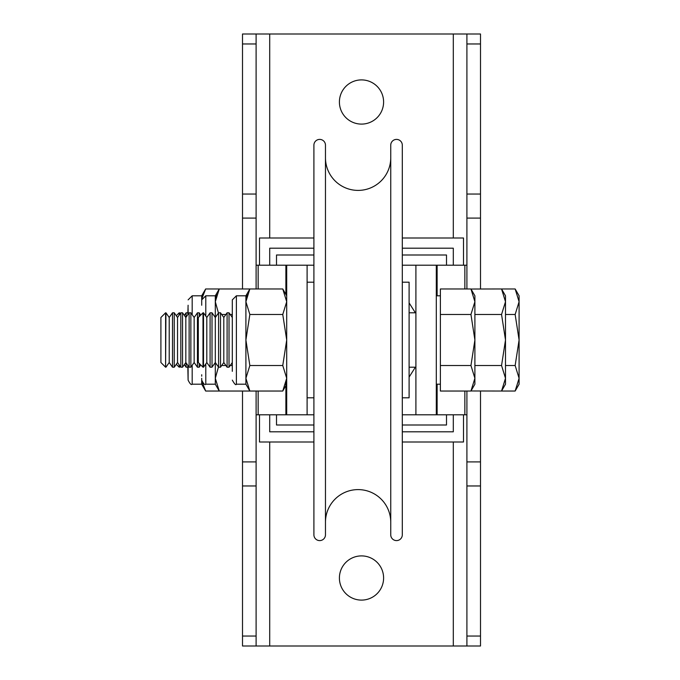 <?xml version="1.0" encoding="UTF-8"?>
<svg xmlns="http://www.w3.org/2000/svg" width="680" height="680" viewBox="0 0 680 680"><rect width="100%" height="100%" fill="white"/><g stroke="black" fill="none" stroke-linecap="round" stroke-linejoin="round"><path stroke-width="1.02" d="M361.505 555.9A22.1 22.1 0 0 0 339.405 578A22.1 22.1 0 0 0 361.505 600.1A22.1 22.1 0 0 0 383.605 578A22.1 22.1 0 0 0 361.505 555.9M361.505 79.9A22.1 22.1 0 0 0 339.405 102A22.1 22.1 0 0 0 361.505 124.1A22.1 22.1 0 0 0 383.605 102A22.1 22.1 0 0 0 361.505 79.9M242.505 194.038L242.505 34L256.105 34L256.105 218.084L242.505 218.084L242.505 194.038L256.105 194.038M256.105 391.034L256.105 646L242.505 646L242.505 391.034M242.505 288.966L242.505 218.084M256.105 288.966L256.105 218.084M466.905 461.915L480.505 461.915L480.505 646L466.905 646L466.905 391.034M480.505 461.915L480.505 391.034M480.505 288.966L480.505 34L466.905 34L466.905 43.962L480.505 43.962M466.905 288.966L466.905 43.962M466.905 646L242.505 646M466.905 34L256.105 34M313.905 238L259.505 238L259.505 265.2M259.505 414.8L259.505 442L313.905 442M402.305 442L463.505 442L463.505 414.8M463.505 265.2L463.505 238L402.305 238M269.705 431.8L269.705 414.8L269.705 431.8L313.905 431.8M402.305 431.8L453.305 431.8L453.305 414.8L453.305 431.8M269.705 248.2L269.705 265.2L269.705 248.2L313.905 248.2M453.305 248.2L453.305 265.2L453.305 248.2L402.305 248.2M325.465 522.24L325.465 157.76A32.64 32.64 0 0 0 358.105 190.4A32.64 32.64 0 0 0 390.745 157.76L390.745 522.24A32.64 32.64 0 0 0 358.105 489.6A32.64 32.64 0 0 0 325.465 522.24L325.465 534.82A5.78 5.78 0 0 1 319.685 540.6A5.78 5.78 0 0 1 313.905 534.82L313.905 145.18A5.78 5.78 0 0 1 319.685 139.4A5.78 5.78 0 0 1 325.465 145.18L325.465 534.82M325.465 157.76L325.465 145.18M390.745 534.82L390.745 145.18A5.78 5.78 0 0 1 396.525 139.4A5.78 5.78 0 0 1 402.305 145.18L402.305 534.82A5.78 5.78 0 0 1 396.525 540.6A5.78 5.78 0 0 1 390.745 534.82M402.305 534.82L402.305 397.8L409.105 397.8L409.105 282.2L402.305 282.2L402.305 145.18M307.105 397.8L313.905 397.8L313.905 282.2L307.105 282.2M402.305 425L446.505 425L446.505 414.8M446.505 265.2L446.505 255L402.305 255M313.905 255L276.505 255L276.505 265.2M276.505 414.8L276.505 425L313.905 425M466.905 414.8L436.305 414.8L436.305 265.2L402.305 265.2M313.905 265.2L307.105 265.2L307.105 414.8L313.905 414.8M402.305 414.8L415.905 414.8L415.905 265.2M256.105 414.8L307.105 414.8M256.105 265.2L307.105 265.2M286.705 414.8L286.705 265.2M466.905 265.2L436.305 265.2M436.305 414.8L415.905 414.8M202.997 367.2L198.305 362.508L198.305 317.492L202.997 312.8L202.997 367.2L203.516 367.2L203.516 312.8L206.805 317.492L206.805 362.508L210.094 367.2L212.016 367.2L212.016 312.8L215.305 317.492L215.305 362.508L218.595 367.2L220.516 367.2L220.516 312.8L223.805 317.492L223.805 362.508L227.095 367.2L229.016 367.2L229.016 312.8L232.305 317.492M206.805 317.492L210.094 312.8L210.094 367.2M206.805 362.508L203.516 367.2M218.441 313.012L215.305 301.725L215.305 317.492L218.595 312.8L218.595 367.2M192.185 365.313L192.185 384.2L201.705 384.2L205.649 391.034L219.249 391.034L215.305 378.275L215.305 362.508L212.016 367.2M223.805 317.492L227.095 312.8L227.095 367.2M223.805 362.508L220.516 367.2M232.305 362.508L229.016 367.2M440.385 365.517L470.951 365.517L474.895 340L474.895 301.725L470.951 314.483L474.895 340L474.895 378.275L470.951 391.034L440.385 391.034L440.385 288.966L470.951 288.966L474.895 301.725L474.895 295.8L470.951 288.966M470.951 391.034L474.895 384.2L474.895 378.275L470.951 365.517M440.385 314.483L470.951 314.483M165.597 367.2L160.905 362.508L160.905 317.492L165.597 312.8L165.597 367.2L165.929 312.8L169.218 317.492L169.218 362.508L172.507 367.2L174.242 367.2L174.242 312.8L177.531 317.492L177.531 362.508L180.812 367.2L182.554 367.2L182.554 312.8L185.835 317.492L185.835 362.508L189.125 367.2L190.859 367.2L190.859 312.8L194.148 317.492L194.148 362.508L197.438 367.2L199.172 367.2L199.172 363.375M169.218 317.492L172.507 312.8L172.507 367.2M169.218 362.508L165.929 367.2M177.531 317.492L180.812 312.8L180.812 367.2M177.531 362.508L174.242 367.2M185.835 317.492L189.125 312.8L189.125 367.2M185.835 362.508L182.554 367.2M194.148 317.492L197.438 312.8L197.438 367.2M194.148 362.508L190.859 367.2M200.753 315.052L199.172 312.8L199.172 316.625M200.753 364.947L199.172 367.2M474.895 365.517L501.551 365.517L505.495 340L505.495 301.725L501.551 314.483L505.495 340L505.495 378.275L501.551 391.034L470.985 390.975M470.985 289.025L501.551 288.966L505.495 301.725L505.495 295.8L501.551 288.966L515.151 288.966L519.095 301.725L519.095 295.8L515.151 288.966M505.495 365.517L515.151 365.517L519.095 340L519.095 301.725L515.151 314.483L519.095 340L519.095 378.275L515.151 391.034L501.551 391.034L505.495 384.2L505.495 378.275L501.551 365.517M474.895 314.483L501.551 314.483M179.197 364.897L179.197 367.2L179.529 365.364M184.331 364.659L186.107 367.2L187.841 367.2L187.841 365.364M186.107 362.882L186.107 367.2M184.331 315.341L186.107 312.8L186.107 317.118M180.174 313.718L179.529 312.8L179.529 314.636M180.174 366.282L179.529 367.2M188.105 305.252L187.841 314.636M192.185 384.2C191.327 385.228 189.966 383.868 188.105 380.12L187.841 367.2M515.151 391.034L519.095 384.2L519.095 378.275L515.151 365.517M505.495 314.483L515.151 314.483M176.281 315.716L179.197 312.8L179.197 315.103M232.305 371.339L232.305 299.88L236.385 295.8L236.385 384.2L245.905 384.2L245.905 295.8L249.849 288.966L282.761 288.966L286.705 301.725L282.761 314.483L286.705 340L282.761 365.517L286.705 378.275L282.761 391.034L249.849 391.034L245.905 378.275L249.849 365.517L245.905 340L249.849 314.483L282.761 314.483M249.849 365.517L282.761 365.517M249.849 314.483L245.905 301.725L249.849 288.966L219.249 288.966L215.305 301.725L215.305 295.8L219.249 288.966L205.649 288.966L202.002 298.358L202.988 294.627M247.189 294.627L246.185 298.409M246.168 298.512L245.905 301.725M285.625 384.778L286.705 378.275M201.705 374.748L201.705 376.193M201.705 305.252L201.705 295.8L205.649 288.966M221.697 314.483L225.913 314.483M230.197 314.483L232.305 314.483M221.697 365.517L225.913 365.517M230.197 365.517L232.305 365.517M216.589 294.627L215.585 298.409M215.569 298.512L215.305 301.725M205.785 363.962L205.785 384.2L215.305 384.2L219.249 391.034L249.849 391.034L245.905 384.2M215.305 384.2L215.305 378.275L218.441 366.988M188.105 380.12L188.105 365.738M188.105 314.262L188.105 308.661M205.649 391.034L202.002 381.642M201.705 384.2L201.705 378.275M188.105 371.339L188.105 376.193M409.105 302.898L415.378 312.8L409.105 302.898M415.378 367.2L409.105 377.102L415.378 367.2M256.105 43.962L242.505 43.962M256.105 461.915L242.505 461.915M256.105 485.962L242.505 485.962M256.105 636.038L242.505 636.038M466.905 485.962L480.505 485.962M466.905 636.038L480.505 636.038M466.905 218.084L480.505 218.084M466.905 194.038L480.505 194.038M269.705 646L269.705 442M269.705 238L269.705 34M453.305 34L453.305 238M453.305 442L453.305 646M258.153 414.8L258.153 391.034M258.153 288.966L258.153 265.2M285.889 265.2L285.889 294.38M285.889 385.62L285.889 414.8M464.856 265.2L464.856 288.966M464.856 391.034L464.856 414.8M437.121 414.8L437.121 384.2M437.121 295.8L437.121 265.2M201.705 299.88L205.785 295.8L205.785 316.038M188.105 299.88L192.185 295.8L192.185 314.687M436.305 384.2L440.385 384.2M409.105 367.2L415.905 367.2M409.105 312.8L415.905 312.8M436.305 295.8L440.385 295.8M227.095 312.8L229.016 312.8M218.595 312.8L220.516 312.8M210.094 312.8L212.016 312.8M202.997 312.8L203.516 312.8M197.438 312.8L199.172 312.8M189.125 312.8L190.859 312.8M180.812 312.8L182.554 312.8M172.507 312.8L174.242 312.8M176.281 364.284L179.197 367.2M186.107 312.8L187.841 312.8M236.385 295.8L245.905 295.8M236.385 384.2C235.926 385.509 234.566 384.149 232.305 380.12M286.705 384.2L282.761 391.034M286.705 295.8L282.761 288.966M205.785 295.8L215.305 295.8M205.785 384.2C204.927 385.305 203.566 383.945 201.705 380.12M192.185 295.8L201.705 295.8"/></g></svg>
